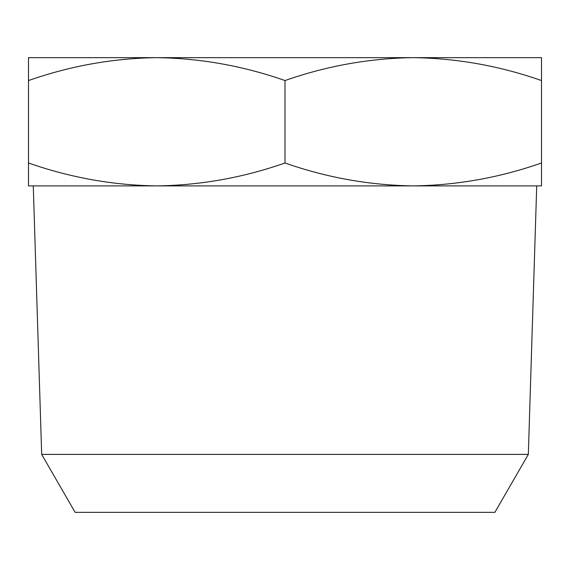 <?xml version="1.0" encoding="UTF-8"?>
<svg xmlns="http://www.w3.org/2000/svg" width="570" height="570" viewBox="0 0 570 570"><rect width="100%" height="100%" fill="white"/><g stroke="black" fill="none" stroke-linecap="round" stroke-linejoin="round"><path stroke-width="0.85" d="M28.5 57.648L541.5 57.648L541.5 80.555C499.691 65.892 456.941 58.261 413.25 57.648C369.559 58.261 326.81 65.892 285 80.555C243.191 65.892 200.441 58.261 156.75 57.648C113.06 58.261 70.31 65.892 28.5 80.555L28.5 57.648M28.5 162.992C70.31 177.648 113.06 185.286 156.75 185.898L28.5 185.898L28.5 80.555M541.5 162.992L541.5 185.898L413.25 185.898C456.941 185.286 499.691 177.648 541.5 162.992L541.5 80.555M285 162.992C326.81 177.648 369.559 185.286 413.25 185.898L156.75 185.898C200.441 185.286 243.191 177.648 285 162.992L285 80.555M41.674 454.397L75.133 512.352L494.867 512.352L528.326 454.397L41.674 454.397L33.281 185.898L156.75 185.898M528.326 454.397L536.719 185.898"/></g></svg>
